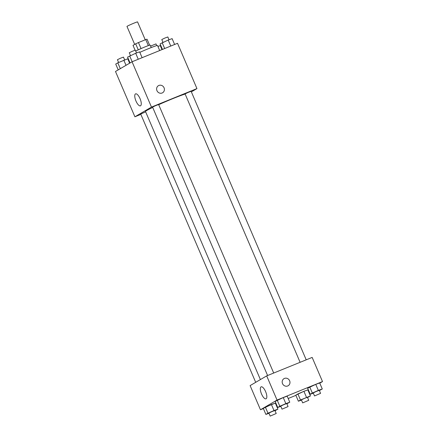 <?xml version="1.0" encoding="UTF-8"?>
<svg xmlns="http://www.w3.org/2000/svg" width="438" height="438" viewBox="0 0 438 438"><rect width="100%" height="100%" fill="white"/><g stroke="black" fill="none" stroke-linecap="round" stroke-linejoin="round"><path stroke-width="0.66" d="M145.235 39.803L137.559 21.9A5.76 0.279 156.8 0 0 132.156 23.909A5.76 0.279 156.8 0 0 126.976 26.439L134.68 44.408M135.09 50.206L133.021 45.377L135.681 43.822A7.818 0.383 156.8 0 1 138.463 42.557L145.75 39.595A7.818 0.383 156.8 0 1 147.048 39.201L149.61 45.18M135.72 51.104A8.223 0.4 -23.2 0 1 144.124 47.26A8.223 0.4 -23.2 0 1 150.185 45.092L151.241 47.561M138.26 49.839L135.681 43.822M148.329 45.607L145.75 39.595M141.041 48.58L138.463 42.557M159.684 50.551L157.527 45.519A14.804 0.723 156.8 0 0 139.826 52.352M140.85 114.373L134.904 116.787L115.49 71.482L132.062 61.774L177.527 43.302L196.947 88.602L191.362 91.876M156.957 90.666A4.112 3.827 -120.4 0 1 158.43 85.678A4.112 3.827 -120.4 0 1 163.812 87.288A4.112 3.827 -120.4 0 1 162.586 92.774A4.112 3.827 -120.4 0 1 156.957 90.666M134.904 116.787L151.477 107.08L132.062 61.774M151.477 107.08L196.947 88.602M162.586 92.774A4.112 3.827 59.6 0 0 163.812 87.288A4.112 3.827 59.6 0 0 158.43 85.678M135.468 93.913A6.471 2.338 67.9 0 1 135.577 93.858A6.471 2.338 67.9 0 1 140.182 98.972A6.471 2.338 67.9 0 1 140.45 105.848A6.471 2.338 67.9 0 1 135.911 100.888A6.471 2.338 67.9 0 1 135.468 93.913M145.64 111.827L140.724 114.066L255.699 382.325M306.211 359.828L191.127 91.323L188.039 92.473L185.082 93.918L300.112 362.308M273.701 373.039L158.622 104.534L155.534 105.684L152.572 107.124L267.602 375.519M185.148 94.077A22.239 1.084 156.8 0 0 158.687 104.687M152.709 107.447A22.239 1.084 156.8 0 0 145.482 111.46L260.396 379.576M263.38 408.577L260.473 409.76L250.114 385.599L266.693 375.886L312.157 357.413L322.51 381.575L319.784 383.173M307.936 390.116L308.357 389.869M271.407 404.515L263.293 408.375L265.384 407.148L275.332 403.108L271.407 404.515L273.996 410.559L277.922 409.152L275.026 410.724M283.255 397.573L275.146 401.432L283.255 397.573L287.186 396.166L283.255 397.573L285.844 403.617L289.77 402.21L286.879 403.787M315.765 384.367L307.651 388.227L315.765 384.367L319.691 382.96L315.765 384.367L318.355 390.406L322.28 388.999L319.39 390.576M295.891 395.366L288.182 398.498M276.006 403.447L275.557 403.628M260.473 409.76L277.046 400.053L322.51 381.575M297.895 393.943L295.803 395.169L303.917 391.309L297.895 393.943L300.484 399.982L310.433 395.941L307.536 397.518M307.843 389.897L303.917 391.309L307.843 389.897L310.433 395.941M261.546 394.019A6.471 2.338 67.9 0 1 261.147 386.831A6.471 2.338 67.9 0 1 265.751 391.944A6.471 2.338 67.9 0 1 266.019 398.815A6.471 2.338 67.9 0 1 261.546 394.019M277.046 400.053L266.693 375.886M288.155 385.747A4.112 3.827 59.6 0 0 289.513 380.502A4.112 3.827 59.6 0 0 284.459 378.421A4.112 3.827 -120.4 0 1 289.513 380.502A4.112 3.827 -120.4 0 1 288.155 385.747A4.112 3.827 -120.4 0 1 282.773 384.131A4.112 3.827 -120.4 0 1 283.999 378.646A4.112 3.827 -120.4 0 1 284.459 378.421A4.112 3.827 59.6 0 0 283.999 378.646M268.976 413.308L265.882 414.419L267.974 413.193L273.996 410.559M276.219 413.51L274.927 410.488L271.839 411.638L268.877 413.078L270.175 416.1L276.219 413.51L270.175 416.1M277.922 409.152L275.332 403.108M265.882 414.419L263.293 408.375M267.974 413.193L265.384 407.148M280.829 406.365L277.73 407.477L279.827 406.25L285.844 403.617M288.073 406.568L286.775 403.546L283.687 404.696L280.731 406.135L282.023 409.158L288.073 406.568L282.023 409.158M289.77 402.21L287.186 396.166M277.73 407.477L275.146 401.432M279.827 406.25L277.238 400.212M301.486 400.097L298.393 401.208L300.484 399.982M308.73 400.299L307.432 397.277L304.35 398.427L301.388 399.872L302.68 402.889L308.73 400.299L302.68 402.889M306.501 397.348L303.917 391.309M298.393 401.208L295.803 395.169M313.334 393.154L310.241 394.266L312.332 393.039L318.355 390.406M320.578 393.357L319.286 390.335L316.198 391.484L313.236 392.93L314.533 395.947L320.578 393.357L314.533 395.947M322.28 388.999L319.691 382.96M310.241 394.266L307.651 388.227M312.332 393.039L309.748 387M118.216 69.883L115.72 64.063L117.811 62.837L127.759 58.791L129.643 63.192M126.024 65.311L123.834 60.203M120.308 68.657L117.811 62.837M124.666 59.902L123.467 57.11L120.379 58.259L117.422 59.705L118.61 62.486M130.064 62.946L127.567 57.121L135.681 53.261L139.607 51.854L142.109 57.69M138.255 59.256L135.681 53.261M132.167 61.731L129.664 55.894M136.514 52.96L135.32 50.167L132.232 51.317L129.27 52.763L130.464 55.544M157.915 46.428L160.27 45.585L161.994 49.614M156.711 45.618L155.977 43.899L150.612 46.089M162.443 49.428L160.078 43.91L168.192 40.05L172.118 38.643L174.62 44.479M170.765 46.05L168.192 40.05M164.677 48.525L162.169 42.683M169.024 39.748L167.825 36.956L164.743 38.106L161.781 39.551L162.974 42.333"/></g></svg>
